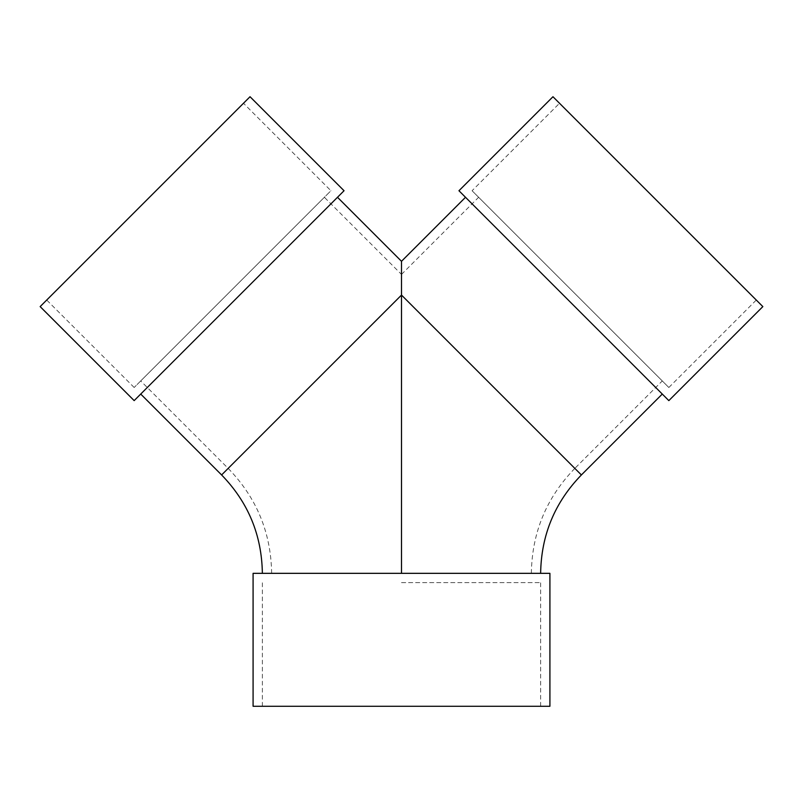 <?xml version="1.0" encoding="UTF-8"?>
<svg xmlns="http://www.w3.org/2000/svg" width="803" height="803" viewBox="0 0 803 803"><rect width="100%" height="100%" fill="white"/><g stroke="black" fill="none" stroke-linecap="round" stroke-linejoin="round"><path stroke-width="0.6" stroke-dasharray="4.01 3.01" d="M253.086 573.332L540.64 573.332L262.36 573.332L401.5 573.332L271.645 573.332L401.5 573.332L401.5 295.062L221.608 474.944M401.5 261.296L401.5 573.332L531.355 573.332L401.5 573.332L401.5 295.062L574.828 468.39L662.284 380.933L478.628 197.287L662.284 380.933M253.086 706.279L549.914 706.279M401.5 573.332L549.914 573.332M465.509 197.287L662.284 394.052L465.509 197.287M140.716 394.052L337.491 197.287L140.716 394.052M401.5 582.607L540.64 582.607L401.5 582.607M324.372 197.287L140.716 380.933L324.372 197.287L401.5 274.415L401.5 295.062L581.392 474.944M344.045 190.733L134.161 400.617M243.48 103.276L46.704 300.041L243.48 103.276L330.926 190.733L134.161 387.498L330.926 190.733M250.034 96.721L40.15 306.605M472.074 190.733L668.839 387.498L472.074 190.733L559.52 103.276L756.296 300.041L559.52 103.276M668.839 387.498L756.296 300.041M668.839 400.617L458.955 190.733M762.85 306.605L552.966 96.721M531.355 573.332C531.957 532.6 546.452 497.619 574.828 468.39L401.5 295.062M271.645 573.332C271.043 532.6 256.548 497.619 228.172 468.39L140.716 380.933M540.64 706.279L540.64 582.607M262.36 706.279L262.36 582.607M401.5 274.415L478.628 197.287M134.161 387.498L46.704 300.041"/><path stroke-width="1.2" d="M401.5 573.332L401.5 261.296L465.509 197.287M549.914 706.279L253.086 706.279L253.086 573.332L549.914 573.332L549.914 706.279M262.36 573.332C261.808 535.139 248.217 502.347 221.608 474.944L401.5 295.062L401.5 274.415M134.161 400.617L344.045 190.733L250.034 96.721L40.15 306.605L134.161 400.617M458.955 190.733L668.839 400.617L762.85 306.605L552.966 96.721L458.955 190.733M401.5 295.062L581.392 474.944L662.284 394.052M540.64 573.332C541.192 535.139 554.783 502.347 581.392 474.944M401.5 261.296L337.491 197.287M221.608 474.944L140.716 394.052"/></g></svg>
